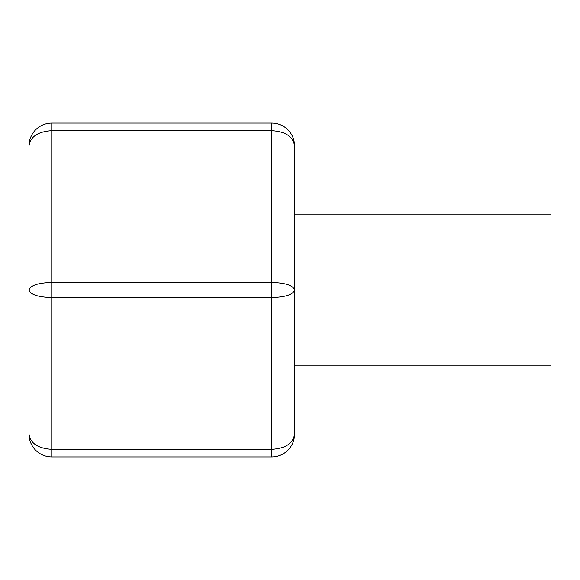 <?xml version="1.0" encoding="UTF-8"?>
<svg xmlns="http://www.w3.org/2000/svg" width="580" height="580" viewBox="0 0 580 580"><rect width="100%" height="100%" fill="white"/><g stroke="black" fill="none" stroke-linecap="round" stroke-linejoin="round"><path stroke-width="0.87" d="M294.553 365.871L551 365.871L551 214.129L294.553 214.129M35.648 129.768L35.67 129.746C40.151 125.403 45.516 123.185 51.765 123.083C45.516 123.185 40.151 125.403 35.67 129.746C31.313 134.285 29.094 139.649 29 145.841C29.101 139.599 31.32 134.234 35.67 129.746C31.32 134.234 29.101 139.599 29 145.841L29 290C30.377 294.596 37.961 297.127 51.765 297.591L51.765 449.333C37.961 448.412 30.377 443.359 29 434.159C29.101 440.401 31.32 445.766 35.67 450.254C31.32 445.766 29.101 440.401 29 434.159L29 290C30.377 285.404 37.961 282.873 51.765 282.409L271.788 282.409L271.788 456.917C278.037 456.815 283.402 454.597 287.883 450.254C283.402 454.597 278.037 456.815 271.788 456.917L51.765 456.917C45.516 456.815 40.151 454.597 35.67 450.254C40.151 454.597 45.516 456.815 51.765 456.917L51.765 449.333L271.788 449.333C285.592 448.412 293.175 443.359 294.553 434.159C294.451 440.401 292.226 445.766 287.883 450.254C292.226 445.766 294.451 440.401 294.553 434.159L294.553 145.841C294.451 139.599 292.226 134.234 287.883 129.746C292.226 134.234 294.451 139.599 294.553 145.841C294.459 139.649 292.233 134.285 287.883 129.746C283.402 125.403 278.037 123.185 271.788 123.083C278.037 123.185 283.402 125.403 287.883 129.746M29 145.841C30.377 136.641 37.961 131.588 51.765 130.667L51.765 123.083L271.788 123.083L271.788 130.667C285.592 131.588 293.175 136.641 294.553 145.841M271.788 297.591C285.592 297.127 293.175 294.596 294.553 290C293.175 285.404 285.592 282.873 271.788 282.409L271.788 130.667L51.765 130.667L51.765 297.591L271.788 297.591M29 434.159C29.094 440.351 31.313 445.715 35.67 450.254M287.905 450.232L287.883 450.254C292.233 445.715 294.459 440.351 294.553 434.159"/></g></svg>
